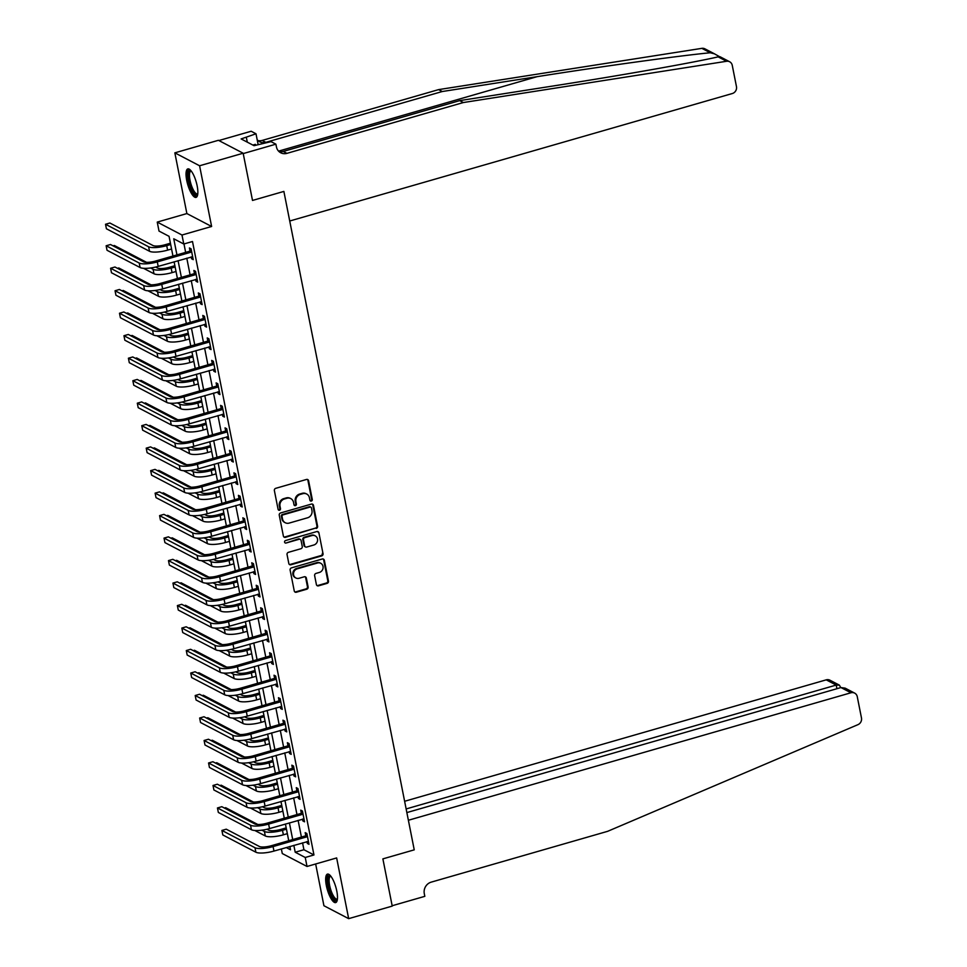 <?xml version="1.0" encoding="UTF-8"?>
<svg xmlns="http://www.w3.org/2000/svg" width="967" height="967" viewBox="0 0 967 967"><rect width="100%" height="100%" fill="white"/><g stroke="black" fill="none" stroke-linecap="round" stroke-linejoin="round"><path stroke-width="1.45" d="M311.35 501.063A1.305 1.197 117.6 0 0 312.293 499.492L308.582 480.72A1.861 1.716 117.6 0 0 306.527 479.451L275.74 488.323A1.861 1.716 117.6 0 0 274.374 490.571L278.097 509.343A1.305 1.197 117.6 0 0 279.536 510.225A1.305 1.197 117.6 0 0 280.49 508.654L280.007 506.225A5.971 5.476 117.6 0 1 284.358 498.996L286.921 498.259A5.971 5.476 117.6 0 1 293.521 502.332L293.992 504.762A1.305 1.197 117.6 0 0 295.443 505.644A1.305 1.197 117.6 0 0 296.398 504.073L295.914 501.643A5.971 5.476 117.6 0 1 300.266 494.415L302.828 493.678A5.971 5.476 117.6 0 1 309.428 497.751L309.899 500.181A1.305 1.197 117.6 0 0 311.35 501.063M310.189 500.749A1.305 1.197 117.6 0 0 311.628 499.141L307.917 480.369A1.861 1.716 117.6 0 0 307.385 479.427M278.375 509.923A1.305 1.197 117.6 0 0 279.814 508.304L279.342 505.874L280.007 506.225M294.282 505.33A1.305 1.197 117.6 0 0 295.721 503.722L295.237 501.293L295.914 501.643M336.794 891.078A14.819 4.424 -106.1 0 0 327.475 874.108A14.819 4.424 -106.1 0 0 326.363 885.627A14.819 4.424 -106.1 0 0 335.682 902.586A14.819 4.424 -106.1 0 0 336.794 891.078M197.159 185.869A14.819 4.424 -106.1 0 0 187.84 168.899A14.819 4.424 -106.1 0 0 186.728 180.418A14.819 4.424 -106.1 0 0 196.047 197.389A14.819 4.424 -106.1 0 0 197.159 185.869M316.402 584.588A1.861 1.716 117.6 0 0 318.457 585.857L327.1 583.367A1.861 1.716 117.6 0 0 328.466 581.107L324.332 560.28A1.861 1.716 117.6 0 0 322.277 558.999L291.49 567.871A1.861 1.716 117.6 0 0 290.124 570.131L294.258 590.97A1.861 1.716 117.6 0 0 296.313 592.239L306.744 589.229A1.861 1.716 117.6 0 0 308.11 586.969L306.346 578.061A1.861 1.716 117.6 0 0 304.279 576.779L299.105 578.278A4.992 4.581 117.6 0 1 293.557 573.117A4.992 4.581 117.6 0 1 297.244 568.826L317.502 562.987A4.992 4.581 117.6 0 1 323.051 568.137A4.992 4.581 117.6 0 1 319.376 572.44L316.004 573.407A1.861 1.716 117.6 0 0 314.638 575.667L316.402 584.588M302.562 842.837L303.928 849.727L313.961 854.961L305.246 857.475L307.022 866.468L282.279 853.535L281.361 848.941M406.865 812.582L840.964 687.549L845.17 688.153L854.671 693.121A5.705 5.234 117.6 0 1 857.258 696.663L861.476 717.973A5.705 5.234 117.6 0 1 857.947 724.658L607.651 831.318L431.222 882.134A9.501 8.715 117.6 0 0 424.295 893.629L424.827 896.336L392.155 905.741L382.884 858.877L392.227 906.103L348.664 918.65L336.649 857.934L307.022 866.468M243.152 153.221L199.589 165.768L174.846 152.846L218.409 140.3L243.152 153.221L252.508 200.447L283.875 191.418L414.239 849.848L382.884 858.877L414.239 849.848L408.388 820.258L850.96 692.771L840.964 687.549M174.846 152.846L186.873 213.562L211.616 226.483L199.589 165.768M211.616 226.483L181.989 235.017L183.778 244.01L173.746 238.776L176.937 254.889M313.961 854.961L192.493 241.508L183.778 244.01M316.221 528.453A1.861 1.716 117.6 0 0 317.587 526.193L313.465 505.354A1.861 1.716 117.6 0 0 311.398 504.085L280.611 512.957A1.861 1.716 117.6 0 0 279.258 515.206L283.379 536.044A1.861 1.716 117.6 0 0 285.446 537.326L315.556 528.103A1.861 1.716 117.6 0 0 316.922 525.843L312.788 505.004A1.861 1.716 117.6 0 0 312.256 504.061M318.892 532.817L323.026 553.656A1.861 1.716 117.6 0 1 321.66 555.916L290.874 564.776A1.861 1.716 117.6 0 1 288.819 563.507L287.054 554.587A1.861 1.716 117.6 0 1 288.408 552.326L300.894 548.736A1.861 1.716 117.6 0 0 302.26 546.476L301.088 540.565A1.861 1.716 117.6 0 0 299.033 539.284L286.027 543.031A1.305 1.197 117.6 0 1 284.576 541.677A1.305 1.197 117.6 0 1 285.543 540.553L316.838 531.548A1.861 1.716 117.6 0 1 318.892 532.817L323.026 553.656M315.653 863.978L323.921 905.728L348.664 918.65M183.984 243.962L185.652 252.387M186.788 258.165L190.1 274.87M191.248 280.648L194.548 297.353M195.697 303.13L199.009 319.847M200.145 325.625L203.457 342.33M204.605 348.108L207.905 364.813M209.053 370.603L212.365 387.308M213.502 393.085L216.813 409.79M217.962 415.568L221.262 432.285M222.41 438.063L225.722 454.768M226.87 460.546L230.17 477.251M231.318 483.041L234.63 499.746M235.767 505.523L239.079 522.228M240.227 528.006L243.527 544.723M244.675 550.501L247.987 567.206M249.123 572.984L252.435 589.689M253.584 595.467L256.884 612.184M258.032 617.961L261.344 634.666M262.48 640.444L265.792 657.161M266.94 662.939L270.252 679.644M271.389 685.422L274.701 702.127M275.849 707.904L279.149 724.621M280.297 730.399L283.609 747.104M284.745 752.882L288.057 769.587M289.206 775.377L292.505 792.082M293.654 797.86L296.966 814.565M298.102 820.342L301.414 837.059M191.188 256.896L191.563 258.757L193.231 259.639L191.091 248.845L189.423 247.963L190.003 250.9M195.636 279.378L196.011 281.252L197.679 282.122L195.539 271.328L193.871 270.458L194.452 273.383M200.096 301.873L200.459 303.735L202.139 304.605L200 293.811L198.32 292.941L198.912 295.878M204.545 324.356L204.919 326.217L206.587 327.1L204.448 316.306L202.78 315.423L203.36 318.361M208.993 346.839L209.368 348.712L211.036 349.583L208.908 338.788L207.228 337.918L207.808 340.855M213.453 369.334L213.816 371.195L215.496 372.065L213.356 361.283L211.688 360.401L212.269 363.338M217.901 391.816L218.276 393.69L219.944 394.56L217.805 383.766L216.137 382.896L216.717 385.821M222.362 414.311L222.724 416.173L224.392 417.043L222.265 406.249L220.585 405.378L221.165 408.316M226.81 436.794L227.172 438.655L228.853 439.538L226.713 428.744L225.045 427.861L225.625 430.798M231.258 459.277L231.633 461.15L233.301 462.021L231.161 451.226L229.493 450.356L230.073 453.293M235.718 481.771L236.081 483.633L237.761 484.503L235.622 473.709L233.941 472.839L234.522 475.776M240.167 504.254L240.541 506.128L242.209 506.998L240.07 496.204L238.402 495.334L238.982 498.259M244.615 526.749L244.989 528.611L246.658 529.481L244.518 518.687L242.85 517.816L243.43 520.754M249.075 549.232L249.438 551.093L251.118 551.976L248.978 541.182L247.31 540.299L247.89 543.236M253.523 571.715L253.898 573.588L255.566 574.458L253.427 563.664L251.758 562.794L252.339 565.731M257.971 594.209L258.346 596.071L260.014 596.941L257.887 586.147L256.207 585.277L256.787 588.214M262.432 616.692L262.794 618.554L264.475 619.436L262.335 608.642L260.667 607.772L261.247 610.697M266.88 639.175L267.255 641.048L268.923 641.919L266.783 631.125L265.115 630.254L265.695 633.192M271.34 661.67L271.703 663.531L273.371 664.414L271.243 653.619L269.563 652.737L270.144 655.674M275.788 684.153L276.163 686.026L277.831 686.896L275.692 676.102L274.024 675.232L274.604 678.157M280.237 706.647L280.611 708.509L282.279 709.379L280.14 698.585L278.472 697.715L279.052 700.652M284.697 729.13L285.06 730.992L286.74 731.874L284.6 721.08L282.92 720.197L283.512 723.135M289.145 751.613L289.52 753.486L291.188 754.357L289.048 743.563L287.38 742.692L287.961 745.63M293.593 774.108L293.968 775.969L295.636 776.839L293.509 766.045L291.829 765.175L292.409 768.112M298.054 796.59L298.416 798.464L300.096 799.334L297.957 788.54L296.289 787.67L296.869 790.595M302.502 819.085L302.876 820.947L304.545 821.817L302.405 811.023L300.737 810.153L301.317 813.09M306.962 841.568L307.325 843.429L308.993 844.312L306.865 833.518L305.185 832.635L305.765 835.573M172.96 256.037L169.056 236.323L159.023 231.089L157.246 222.096L181.989 235.017M186.873 213.562L157.246 222.096M293.847 845.339L295.213 852.229L305.246 857.475M178.073 260.667L181.385 277.384M182.533 283.162L185.845 299.867M186.982 305.645L190.294 322.349M191.442 328.127L194.742 344.844M195.89 350.622L199.202 367.327M200.338 373.105L203.65 389.81M204.799 395.6L208.098 412.305M209.247 418.082L212.559 434.787M213.695 440.565L217.007 457.282M218.155 463.06L221.455 479.765M222.603 485.543L225.915 502.248M227.064 508.038L230.364 524.743M231.512 530.52L234.824 547.225M235.96 553.003L239.272 569.72M240.42 575.498L243.72 592.203M244.869 597.981L248.181 614.686M249.317 620.463L252.629 637.18M253.777 642.958L257.077 659.663M258.225 665.441L261.537 682.146M262.673 687.936L265.985 704.641M267.134 710.419L270.446 727.124M271.582 732.901L274.894 749.618M276.042 755.396L279.342 772.101M280.49 777.879L283.802 794.584M284.939 800.374L288.251 817.079M289.399 822.857L292.699 839.561M286.232 847.539L290.523 849.788L289.87 846.488M288.734 840.71L285.422 824.005M284.274 818.215L280.974 801.51M279.826 795.732L276.514 779.027M275.377 773.249L272.065 756.532M270.917 750.755L267.617 734.05M266.469 728.272L263.157 711.567M262.021 705.789L258.709 689.072M257.56 683.294L254.261 666.589M253.112 660.812L249.8 644.095M248.652 638.317L245.352 621.612M244.204 615.834L240.892 599.129M239.756 593.351L236.444 576.634M235.295 570.856L231.995 554.151M230.847 548.374L227.535 531.669M226.399 525.879L223.087 509.174M221.939 503.396L218.639 486.691M217.49 480.913L214.178 464.196M213.042 458.418L209.73 441.714M208.582 435.936L205.27 419.231M204.134 413.441L200.822 396.736M199.673 390.958L196.374 374.253M195.225 368.475L191.913 351.758M190.777 345.981L187.465 329.276M186.317 323.498L183.017 306.793M181.869 301.015L178.557 284.298M177.42 278.52L174.108 261.815M303.928 849.727L295.213 852.229M191.563 258.757L192.977 258.358M196.011 281.252L197.425 280.841M200.459 303.735L201.885 303.324M204.919 326.217L206.334 325.819M209.368 348.712L210.782 348.301M213.816 371.195L215.242 370.784M218.276 393.69L219.69 393.279M222.724 416.173L224.139 415.762M227.172 438.655L228.599 438.256M231.633 461.15L233.047 460.739M236.081 483.633L237.507 483.222M240.541 506.128L241.955 505.717M244.989 528.611L246.404 528.2M249.438 551.093L250.864 550.694M253.898 573.588L255.312 573.177M258.346 596.071L259.76 595.66M262.794 618.554L264.221 618.155M267.255 641.048L268.669 640.638M271.703 663.531L273.117 663.12M276.163 686.026L277.577 685.615M280.611 708.509L282.026 708.098M285.06 730.992L286.486 730.593M289.52 753.486L290.934 753.075M293.968 775.969L295.382 775.558M298.416 798.464L299.843 798.053M302.876 820.947L304.291 820.536M307.325 843.429L308.739 843.031M306.708 494.028L306.043 493.69A5.971 5.476 117.6 0 0 302.163 493.327L302.828 493.678M295.237 501.293A5.971 5.476 117.6 0 1 299.601 494.064L302.163 493.327M290.813 498.609L290.136 498.271A5.971 5.476 117.6 0 0 286.256 497.908L286.921 498.259M279.342 505.874A5.971 5.476 117.6 0 1 283.694 498.646L286.256 497.908M283.911 536.987A1.861 1.716 117.6 0 0 284.769 536.975L315.556 528.103M311.447 507.989A1.305 1.197 117.6 0 0 310.008 507.095L282.98 514.879A1.305 1.197 117.6 0 0 282.038 516.463L282.545 519.025A5.971 5.476 117.6 0 0 289.133 523.099L307.603 517.78A5.971 5.476 117.6 0 0 311.954 510.552L311.447 507.989M310.854 507.179L310.189 506.829A1.305 1.197 117.6 0 0 309.343 506.744L310.008 507.095M285.253 522.736L284.576 522.385A5.971 5.476 117.6 0 1 281.868 518.675L281.361 516.112A1.305 1.197 117.6 0 1 282.316 514.529L309.343 506.744M289.351 564.45A1.861 1.716 117.6 0 0 290.209 564.426L320.996 555.566A1.861 1.716 117.6 0 0 322.349 553.305M300.241 539.405L299.577 539.054A1.861 1.716 117.6 0 0 298.356 538.933L286.027 543.031M313.852 545.001A4.992 4.581 117.6 0 0 315.23 535.851A4.992 4.581 117.6 0 0 311.978 535.549L304.847 537.616A1.861 1.716 117.6 0 0 303.481 539.864L304.653 545.787A1.861 1.716 117.6 0 0 306.708 547.056L313.852 545.001M315.23 535.851L314.553 535.5A4.992 4.581 117.6 0 0 311.314 535.21L311.978 535.549M305.499 546.947L304.835 546.597A1.861 1.716 117.6 0 1 303.989 545.436L302.816 539.526A1.861 1.716 117.6 0 1 304.17 537.265L311.314 535.21M318.228 532.466A1.861 1.716 117.6 0 0 317.696 531.524M320.754 563.29L320.077 562.939A4.992 4.581 117.6 0 0 316.838 562.637L317.502 562.987M295.866 577.976L295.189 577.625A4.992 4.581 117.6 0 1 296.567 568.475L316.838 562.637M294.79 591.913A1.861 1.716 117.6 0 0 295.648 591.889L306.08 588.879A1.861 1.716 117.6 0 0 307.433 586.618L305.669 577.71A1.861 1.716 117.6 0 0 305.137 576.767M316.934 585.531A1.861 1.716 117.6 0 0 317.792 585.506L326.435 583.016A1.861 1.716 117.6 0 0 327.789 580.756L323.667 559.929A1.861 1.716 117.6 0 0 323.135 558.974M170.422 243.213L165.043 244.76A9.501 2.49 168.8 0 1 152.991 245.521L109.875 223.014L105.524 224.259L148.628 246.778A14.251 3.723 -11.2 0 0 166.723 245.642L170.675 244.494M105.524 224.259L106.418 228.768L149.522 251.275A14.251 3.723 -11.2 0 0 167.605 250.139L171.57 248.99M191.671 251.771L189.532 251.263L155.627 261.03A9.501 2.49 168.8 0 1 143.575 261.791L110.504 244.518L106.14 245.763L139.224 263.048A14.251 3.723 -11.2 0 0 157.307 261.9L191.2 252.133M106.14 245.763L107.035 250.272L140.106 267.545A14.251 3.723 -11.2 0 0 158.189 266.396L192.651 256.702M189.532 251.263L191.297 249.897M719.569 56.69L714.504 53.85L710.298 52.762C679.45 55.699 603.722 66.143 537.132 76.659L442.257 91.527L265.84 142.342A9.501 8.715 -62.4 0 1 259.664 141.774A9.501 8.715 -62.4 0 1 257.186 139.768M463.35 102.538L459.688 100.628L554.55 85.761C621.346 75.353 692.892 62.722 718.155 56.86L720.064 56.751L729.662 61.767A5.705 5.234 117.6 0 0 726.592 61.272L463.35 102.538L286.921 153.354A9.501 8.715 -62.4 0 1 280.744 152.786A9.501 8.715 -62.4 0 1 276.429 146.875L275.897 144.168L243.225 153.584L252.508 200.447L283.875 191.418L289.725 221.008L732.309 93.533A5.705 5.234 117.6 0 0 736.467 86.619L732.249 65.309A5.705 5.234 117.6 0 0 729.662 61.767M442.257 91.527L438.595 89.617L262.178 140.433A9.501 8.715 -62.4 0 1 257.947 140.578M279.04 151.589A9.501 8.715 -62.4 0 0 283.258 151.444L459.688 100.628M710.298 52.762L701.849 48.35L438.595 89.617M275.897 144.168L271.05 141.641L254.031 145.679L241.121 138.934L256.001 133.784L251.154 131.246L218.88 140.541M258.116 144.494L256.001 133.784M701.849 48.35A5.705 5.234 -62.4 0 1 704.907 48.834L714.287 53.729M247.286 142.149L246.355 137.423M406.14 808.944L836.213 685.071L826.217 679.849A5.705 5.234 -62.4 0 1 829.916 680.188L839.416 685.156L836.213 685.071L836.926 688.709M404.629 801.28L826.217 679.849M854.671 693.121A5.705 5.234 117.6 0 0 850.96 692.771M840.722 687.622L839.416 685.156M174.882 265.707L169.503 267.255A9.501 2.49 168.8 0 1 157.44 268.016L155.627 267.061M143.515 268.306L153.971 273.77A14.251 3.723 -11.2 0 0 172.066 272.621L176.018 271.485M150.622 267.98L153.088 269.273A14.251 3.723 -11.2 0 0 171.171 268.125L175.136 266.989M146.561 262.335L114.336 245.497L113.079 245.86M179.33 288.19L173.951 289.737A9.501 2.49 168.8 0 1 161.9 290.499L160.075 289.556M147.963 290.789L158.431 296.253A14.251 3.723 -11.2 0 0 176.514 295.116L180.478 293.968M155.071 290.463L157.536 291.756A14.251 3.723 -11.2 0 0 175.619 290.608L179.584 289.471M151.009 284.818L118.784 267.98L117.527 268.342M183.778 310.673L178.399 312.232A9.501 2.49 168.8 0 1 166.348 312.994L164.523 312.039M152.423 313.272L162.879 318.747A14.251 3.723 -11.2 0 0 180.962 317.599L184.927 316.463M159.519 312.957L161.985 314.239A14.251 3.723 -11.2 0 0 180.08 313.103L184.032 311.954M155.469 307.313L123.244 290.475L121.987 290.837M196.132 274.265L193.98 273.746L160.087 283.512A9.501 2.49 168.8 0 1 148.024 284.274L114.952 267.001L110.601 268.258L143.672 285.531A14.251 3.723 -11.2 0 0 161.755 284.383L195.66 274.628M110.601 268.258L111.483 272.754L144.566 290.027A14.251 3.723 -11.2 0 0 162.649 288.891L197.099 279.185M193.98 273.746L195.757 272.392M200.58 296.748L198.44 296.24L164.535 306.007A9.501 2.49 168.8 0 1 152.484 306.769L119.4 289.484L115.049 290.741L148.12 308.014A14.251 3.723 -11.2 0 0 166.203 306.877L200.109 297.111M115.049 290.741L115.943 295.237L149.015 312.522A14.251 3.723 -11.2 0 0 167.098 311.374L201.559 301.68M198.44 296.24L200.205 294.875M205.028 319.243L202.889 318.723L168.983 328.49A9.501 2.49 168.8 0 1 156.932 329.251L123.861 311.978L119.497 313.235L152.581 330.509A14.251 3.723 -11.2 0 0 170.663 329.36L204.557 319.593M119.497 313.235L120.391 317.732L153.463 335.005A14.251 3.723 -11.2 0 0 171.546 333.857L206.007 324.163M202.889 318.723L204.666 317.369M188.239 333.168L182.86 334.715A9.501 2.49 168.8 0 1 170.796 335.476L168.983 334.522M156.872 335.767L167.339 341.23A14.251 3.723 -11.2 0 0 185.422 340.082L189.375 338.946M163.979 335.44L166.445 336.734A14.251 3.723 -11.2 0 0 184.528 335.585L188.492 334.449M159.918 329.795L127.692 312.957L126.435 313.32M209.488 341.726L207.337 341.218L173.444 350.973A9.501 2.49 168.8 0 1 161.38 351.734L128.309 334.461L123.957 335.718L157.029 352.991A14.251 3.723 -11.2 0 0 175.112 351.855L209.017 342.088M123.957 335.718L124.84 340.215L157.923 357.488A14.251 3.723 -11.2 0 0 176.006 356.352L210.455 346.645M207.337 341.218L209.114 339.852M197.703 194.391A12.825 3.832 73.9 0 1 191.865 189.713A12.825 3.832 73.9 0 1 188.227 174.628A12.825 3.832 73.9 0 1 190.837 170.555M191.224 171.038A11.87 3.554 -106.1 0 0 190.922 171.074A11.87 3.554 -106.1 0 0 189.472 174.979A11.87 3.554 -106.1 0 0 192.276 187.683A11.87 3.554 -106.1 0 0 197.498 193.908A11.87 3.554 -106.1 0 0 197.776 193.775M188.686 168.923A14.723 4.4 -106.1 0 0 187.465 173.431A14.723 4.4 -106.1 0 0 190.559 188.239A14.723 4.4 -106.1 0 0 196.748 196.917M255.856 145.147L255.348 144.349L252.87 145.062M337.338 899.6A12.825 3.832 73.9 0 1 330.267 891.973A12.825 3.832 73.9 0 1 330.472 875.764M330.859 876.247A11.87 3.554 -106.1 0 0 330.557 876.283A11.87 3.554 -106.1 0 0 331.33 891.429A11.87 3.554 -106.1 0 0 337.132 899.105A11.87 3.554 -106.1 0 0 337.41 898.984M328.321 874.12A14.723 4.4 -106.1 0 0 329.856 892.577A14.723 4.4 -106.1 0 0 336.383 902.126M192.687 355.651L187.308 357.198A9.501 2.49 168.8 0 1 175.257 357.959L173.431 357.016M161.32 358.249L171.788 363.713A14.251 3.723 -11.2 0 0 189.87 362.577L193.835 361.428M168.427 357.935L170.893 359.216A14.251 3.723 -11.2 0 0 188.976 358.08L192.941 356.932M164.378 352.278L132.141 335.452L130.883 335.815M213.937 364.208L211.797 363.701L177.892 373.467A9.501 2.49 168.8 0 1 165.84 374.229L132.757 356.956L128.406 358.201L161.477 375.486A14.251 3.723 -11.2 0 0 179.56 374.338L213.465 364.571M128.406 358.201L129.3 362.698L162.371 379.983A14.251 3.723 -11.2 0 0 180.454 378.834L214.916 369.14M211.797 363.701L213.562 362.335M197.135 378.145L191.756 379.693A9.501 2.49 168.8 0 1 179.705 380.454L177.892 379.499M165.78 380.744L176.236 386.208A14.251 3.723 -11.2 0 0 194.319 385.059L198.283 383.923M172.875 380.418L175.353 381.711A14.251 3.723 -11.2 0 0 193.436 380.563L197.389 379.427M168.826 374.773L136.601 357.935L135.344 358.298M218.385 386.703L216.245 386.184L182.352 395.95A9.501 2.49 168.8 0 1 170.289 396.712L137.217 379.439L132.854 380.696L165.937 397.969A14.251 3.723 -11.2 0 0 184.02 396.821L217.913 387.066M132.854 380.696L133.748 385.192L166.82 402.465A14.251 3.723 -11.2 0 0 184.915 401.317L219.364 391.623M216.245 386.184L218.022 384.83M201.595 400.628L196.216 402.175A9.501 2.49 168.8 0 1 184.153 402.937L182.34 401.994M170.228 403.227L180.696 408.69A14.251 3.723 -11.2 0 0 198.779 407.542L202.744 406.406M177.336 402.901L179.802 404.194A14.251 3.723 -11.2 0 0 197.884 403.046L201.849 401.909M173.274 397.256L141.049 380.418L139.792 380.78M222.845 409.186L220.706 408.678L186.8 418.445A9.501 2.49 168.8 0 1 174.737 419.207L141.666 401.921L137.314 403.179L170.385 420.452A14.251 3.723 -11.2 0 0 188.468 419.315L222.374 409.549M137.314 403.179L138.196 407.675L171.28 424.948A14.251 3.723 -11.2 0 0 189.363 423.812L223.812 414.106M220.706 408.678L222.47 407.312M206.044 423.111L200.665 424.67A9.501 2.49 168.8 0 1 188.613 425.432L186.788 424.477M174.676 425.71L185.144 431.173A14.251 3.723 -11.2 0 0 203.227 430.037L207.192 428.889M181.784 425.395L184.25 426.677A14.251 3.723 -11.2 0 0 202.333 425.54L206.297 424.392M177.735 419.738L145.497 402.913L144.24 403.275M227.293 431.669L225.154 431.161L191.248 440.928A9.501 2.49 168.8 0 1 179.197 441.689L146.114 424.416L141.762 425.673L174.834 442.946A14.251 3.723 -11.2 0 0 192.929 441.798L226.822 432.031M141.762 425.673L142.657 430.17L175.728 447.443A14.251 3.723 -11.2 0 0 193.811 446.295L228.272 436.601M225.154 431.161L226.919 429.795M210.504 445.606L205.125 447.153A9.501 2.49 168.8 0 1 193.062 447.914L191.248 446.959M179.137 448.204L189.592 453.668A14.251 3.723 -11.2 0 0 207.687 452.52L211.64 451.384M186.232 447.878L188.71 449.172A14.251 3.723 -11.2 0 0 206.793 448.023L210.758 446.887M182.183 442.233L149.958 425.395L148.7 425.758M231.742 454.164L229.602 453.644L195.709 463.411A9.501 2.49 168.8 0 1 183.645 464.172L150.574 446.899L146.21 448.156L179.294 465.429A14.251 3.723 -11.2 0 0 197.377 464.293L231.282 454.526M146.21 448.156L147.105 452.653L180.176 469.926A14.251 3.723 -11.2 0 0 198.271 468.79L232.721 459.083M229.602 453.644L231.379 452.29M214.952 468.088L209.573 469.636A9.501 2.49 168.8 0 1 197.51 470.397L195.697 469.454M183.585 470.687L194.053 476.151A14.251 3.723 -11.2 0 0 212.136 475.015L216.1 473.866M190.692 470.361L193.158 471.654A14.251 3.723 -11.2 0 0 211.241 470.518L215.206 469.37M186.631 464.716L154.406 447.89L153.149 448.241M236.202 476.646L234.062 476.139L200.157 485.905A9.501 2.49 168.8 0 1 188.106 486.667L155.022 469.382L150.671 470.639L183.742 487.924A14.251 3.723 -11.2 0 0 201.825 486.776L235.73 477.009M150.671 470.639L151.565 475.135L184.637 492.421A14.251 3.723 -11.2 0 0 202.719 491.272L237.169 481.578M234.062 476.139L235.827 474.773M219.4 490.571L214.021 492.13A9.501 2.49 168.8 0 1 201.97 492.892L200.145 491.937M188.033 493.17L198.501 498.646A14.251 3.723 -11.2 0 0 216.584 497.497L220.549 496.361M195.141 492.856L197.606 494.149A14.251 3.723 -11.2 0 0 215.701 493.001L219.654 491.865M191.091 487.211L158.854 470.373L157.597 470.736M240.65 499.141L238.511 498.621L204.605 508.388A9.501 2.49 168.8 0 1 192.554 509.15L159.482 491.877L155.119 493.134L188.202 510.407A14.251 3.723 -11.2 0 0 206.285 509.258L240.179 499.492M155.119 493.134L156.013 497.63L189.085 514.903A14.251 3.723 -11.2 0 0 207.168 513.755L241.629 504.061M238.511 498.621L240.275 497.268M223.86 513.066L218.482 514.613A9.501 2.49 168.8 0 1 206.418 515.375L204.605 514.432M192.493 515.665L202.949 521.128A14.251 3.723 -11.2 0 0 221.044 519.98L224.997 518.844M199.601 515.338L202.067 516.632A14.251 3.723 -11.2 0 0 220.15 515.484L224.114 514.347M195.539 509.694L163.314 492.856L162.057 493.218M245.11 521.624L242.959 521.116L209.065 530.871A9.501 2.49 168.8 0 1 197.002 531.645L163.931 514.359L159.579 515.616L192.651 532.89A14.251 3.723 -11.2 0 0 210.733 531.753L244.639 521.987M159.579 515.616L160.462 520.113L193.545 537.386A14.251 3.723 -11.2 0 0 211.628 536.25L246.077 526.544M242.959 521.116L244.736 519.75M228.309 535.549L222.93 537.096A9.501 2.49 168.8 0 1 210.879 537.87L209.053 536.915M196.942 538.148L207.409 543.611A14.251 3.723 -11.2 0 0 225.492 542.475L229.457 541.327M204.049 537.833L206.515 539.115A14.251 3.723 -11.2 0 0 224.598 537.978L228.563 536.83M199.988 532.176L167.762 515.351L166.505 515.713M249.559 544.107L247.419 543.599L213.514 553.366A9.501 2.49 168.8 0 1 201.462 554.127L168.379 536.854L164.027 538.099L197.099 555.384A14.251 3.723 -11.2 0 0 215.182 554.236L249.087 544.469M164.027 538.099L164.922 542.608L197.993 559.881A14.251 3.723 -11.2 0 0 216.076 558.733L250.538 549.038M247.419 543.599L249.184 542.233M232.757 558.044L227.378 559.591A9.501 2.49 168.8 0 1 215.327 560.352L213.502 559.397M201.402 560.642L211.858 566.106A14.251 3.723 -11.2 0 0 229.941 564.958L233.905 563.821M208.497 560.316L210.975 561.609A14.251 3.723 -11.2 0 0 229.058 560.461L233.011 559.325M204.448 554.671L172.223 537.833L170.966 538.196M254.007 566.602L251.867 566.082L217.962 575.848A9.501 2.49 168.8 0 1 205.911 576.61L172.839 559.337L168.476 560.594L201.559 577.867A14.251 3.723 -11.2 0 0 219.642 576.719L253.535 566.964M168.476 560.594L169.37 565.091L202.441 582.364A14.251 3.723 -11.2 0 0 220.524 581.227L254.986 571.521M251.867 566.082L253.644 564.728M237.217 580.526L231.838 582.074A9.501 2.49 168.8 0 1 219.775 582.835L217.962 581.892M205.85 583.125L216.318 588.589A14.251 3.723 -11.2 0 0 234.401 587.452L238.353 586.304M212.958 582.799L215.423 584.092A14.251 3.723 -11.2 0 0 233.506 582.944L237.471 581.808M208.896 577.154L176.671 560.316L175.414 560.679M258.467 589.084L256.315 588.577L222.422 598.343A9.501 2.49 168.8 0 1 210.359 599.105L177.287 581.82L172.936 583.077L206.007 600.362A14.251 3.723 -11.2 0 0 224.09 599.214L257.996 589.447M172.936 583.077L173.818 587.573L206.902 604.858A14.251 3.723 -11.2 0 0 224.985 603.71L259.434 594.016M256.315 588.577L258.092 587.211M241.665 603.009L236.286 604.568A9.501 2.49 168.8 0 1 224.235 605.33L222.41 604.375M210.298 605.608L220.766 611.084A14.251 3.723 -11.2 0 0 238.849 609.935L242.814 608.799M217.406 605.294L219.872 606.575A14.251 3.723 -11.2 0 0 237.955 605.439L241.919 604.29M213.356 599.649L181.119 582.811L179.862 583.174M262.915 611.579L260.776 611.059L226.87 620.826A9.501 2.49 168.8 0 1 214.819 621.588L181.736 604.315L177.384 605.572L210.455 622.845A14.251 3.723 -11.2 0 0 228.55 621.696L262.444 611.93M177.384 605.572L178.279 610.068L211.35 627.341A14.251 3.723 -11.2 0 0 229.433 626.193L263.894 616.499M260.776 611.059L262.541 609.706M246.114 625.504L240.735 627.051A9.501 2.49 168.8 0 1 228.683 627.813L226.87 626.858M214.759 628.103L225.214 633.566A14.251 3.723 -11.2 0 0 243.297 632.418L247.262 631.282M221.854 627.776L224.332 629.07A14.251 3.723 -11.2 0 0 242.415 627.921L246.367 626.785M217.805 622.132L185.579 605.294L184.322 605.656M267.363 634.062L265.224 633.554L231.331 643.309A9.501 2.49 168.8 0 1 219.267 644.07L186.196 626.797L181.832 628.054L214.916 645.327A14.251 3.723 -11.2 0 0 232.999 644.191L266.904 634.425M181.832 628.054L182.727 632.551L215.798 649.824A14.251 3.723 -11.2 0 0 233.893 648.688L268.342 638.982M265.224 633.554L267.001 632.188M250.574 647.987L245.195 649.534A9.501 2.49 168.8 0 1 233.132 650.295L231.318 649.353M219.207 650.586L229.675 656.049A14.251 3.723 -11.2 0 0 247.757 654.913L251.722 653.765M226.314 650.271L228.78 651.553A14.251 3.723 -11.2 0 0 246.863 650.416L250.828 649.268M222.253 644.614L190.028 627.788L188.77 628.151M271.824 656.545L269.684 656.037L235.779 665.804A9.501 2.49 168.8 0 1 223.715 666.565L190.644 649.292L186.293 650.537L219.364 667.822A14.251 3.723 -11.2 0 0 237.447 666.674L271.352 656.907M186.293 650.537L187.175 655.034L220.258 672.319A14.251 3.723 -11.2 0 0 238.341 671.171L272.791 661.476M269.684 656.037L271.449 654.671M255.022 670.482L249.643 672.029A9.501 2.49 168.8 0 1 237.592 672.79L235.767 671.835M223.655 673.08L234.123 678.544A14.251 3.723 -11.2 0 0 252.206 677.396L256.17 676.259M230.762 672.754L233.228 674.047A14.251 3.723 -11.2 0 0 251.323 672.899L255.276 671.763M226.713 667.109L194.476 650.271L193.219 650.634M276.272 679.039L274.132 678.52L240.227 688.286A9.501 2.49 168.8 0 1 228.176 689.048L195.104 671.775L190.741 673.032L223.812 690.305A14.251 3.723 -11.2 0 0 241.907 689.157L275.8 679.402M190.741 673.032L191.635 677.529L224.707 694.802A14.251 3.723 -11.2 0 0 242.79 693.653L277.251 683.959M274.132 678.52L275.897 677.166M259.482 692.964L254.103 694.511A9.501 2.49 168.8 0 1 242.04 695.273L240.227 694.33M228.115 695.563L238.571 701.027A14.251 3.723 -11.2 0 0 256.666 699.878L260.619 698.742M235.223 695.237L237.689 696.53A14.251 3.723 -11.2 0 0 255.772 695.382L259.736 694.246M231.161 689.592L198.936 672.754L197.679 673.117M280.72 701.522L278.581 701.015L244.687 710.781A9.501 2.49 168.8 0 1 232.624 711.543L199.553 694.258L195.201 695.515L228.272 712.788A14.251 3.723 -11.2 0 0 246.355 711.652L280.261 701.885M195.201 695.515L196.083 700.011L229.167 717.296A14.251 3.723 -11.2 0 0 247.25 716.148L281.699 706.454M278.581 701.015L280.357 699.649M263.931 715.447L258.552 717.006A9.501 2.49 168.8 0 1 246.488 717.768L244.675 716.813M232.564 718.046L243.031 723.509A14.251 3.723 -11.2 0 0 261.114 722.373L265.079 721.225M239.671 717.732L242.137 719.013A14.251 3.723 -11.2 0 0 260.22 717.877L264.184 716.728M235.61 712.075L203.384 695.249L202.127 695.611M285.18 724.005L283.041 723.497L249.135 733.264A9.501 2.49 168.8 0 1 237.084 734.026L204.001 716.752L199.649 718.01L232.721 735.283A14.251 3.723 -11.2 0 0 250.804 734.134L284.709 724.368M199.649 718.01L200.544 722.506L233.615 739.779A14.251 3.723 -11.2 0 0 251.698 738.631L286.159 728.937M283.041 723.497L284.806 722.131M268.379 737.942L263 739.489A9.501 2.49 168.8 0 1 250.949 740.251L249.123 739.296M237.012 740.541L247.479 746.004A14.251 3.723 -11.2 0 0 265.562 744.856L269.527 743.72M244.119 740.214L246.585 741.508A14.251 3.723 -11.2 0 0 264.68 740.359L268.633 739.223M240.07 734.569L207.832 717.732L206.575 718.094M289.629 746.5L287.489 745.98L253.584 755.747A9.501 2.49 168.8 0 1 241.532 756.508L208.461 739.235L204.097 740.492L237.181 757.765A14.251 3.723 -11.2 0 0 255.264 756.629L289.157 746.862M204.097 740.492L204.992 744.989L238.063 762.262A14.251 3.723 -11.2 0 0 256.146 761.126L290.608 751.419M287.489 745.98L289.266 744.626M272.839 760.425L267.46 761.972A9.501 2.49 168.8 0 1 255.397 762.733L253.584 761.791M241.472 763.023L251.94 768.487A14.251 3.723 -11.2 0 0 270.023 767.351L273.975 766.202M248.579 762.709L251.045 763.99A14.251 3.723 -11.2 0 0 269.128 762.854L273.093 761.706M244.518 757.052L212.293 740.226L211.036 740.589M294.089 768.983L291.937 768.475L258.044 778.242A9.501 2.49 168.8 0 1 245.981 779.003L212.909 761.73L208.558 762.975L241.629 780.26A14.251 3.723 -11.2 0 0 259.712 779.112L293.617 769.345M208.558 762.975L209.44 767.472L242.524 784.757A14.251 3.723 -11.2 0 0 260.606 783.608L295.056 773.914M291.937 768.475L293.714 767.109M277.287 782.907L271.908 784.467A9.501 2.49 168.8 0 1 259.857 785.228L258.032 784.273M245.92 785.506L256.388 790.982A14.251 3.723 -11.2 0 0 274.471 789.834L278.436 788.697M253.028 785.192L255.493 786.485A14.251 3.723 -11.2 0 0 273.576 785.337L277.541 784.201M248.966 779.547L216.741 762.709L215.484 763.072M298.537 791.477L296.398 790.958L262.492 800.724A9.501 2.49 168.8 0 1 250.441 801.486L217.357 784.213L213.006 785.47L246.077 802.743A14.251 3.723 -11.2 0 0 264.16 801.595L298.066 791.84M213.006 785.47L213.9 789.966L246.972 807.24A14.251 3.723 -11.2 0 0 265.055 806.091L299.516 796.397M296.398 790.958L298.162 789.604M281.735 805.402L276.357 806.949A9.501 2.49 168.8 0 1 264.305 807.711L262.48 806.768M250.38 808.001L260.836 813.465A14.251 3.723 -11.2 0 0 278.919 812.316L282.884 811.18M257.476 807.675L259.954 808.968A14.251 3.723 -11.2 0 0 278.037 807.82L281.989 806.683M253.427 802.03L221.201 785.192L219.944 785.555M302.985 813.96L300.846 813.452L266.94 823.207A9.501 2.49 168.8 0 1 254.889 823.981L221.818 806.696L217.454 807.953L250.538 825.226A14.251 3.723 -11.2 0 0 268.621 824.089L302.514 814.323M217.454 807.953L218.349 812.449L251.42 829.722A14.251 3.723 -11.2 0 0 269.515 828.586L303.964 818.88M300.846 813.452L302.623 812.087M286.196 827.885L280.817 829.432A9.501 2.49 168.8 0 1 268.753 830.206L266.94 829.251M254.829 830.484L265.296 835.947A14.251 3.723 -11.2 0 0 283.379 834.811L287.332 833.663M261.936 830.169L264.402 831.451A14.251 3.723 -11.2 0 0 282.485 830.315L286.45 829.166M257.875 824.513L225.649 807.687L224.392 808.049M307.446 836.443L305.294 835.935L271.401 845.702A9.501 2.49 168.8 0 1 259.337 846.463L226.266 829.19L221.914 830.435L254.986 847.721A14.251 3.723 -11.2 0 0 273.069 846.572L306.974 836.806M221.914 830.435L222.797 834.944L255.88 852.217A14.251 3.723 -11.2 0 0 273.963 851.069L308.413 841.375M305.294 835.935L307.071 834.569M311.628 499.141L312.293 499.492M279.814 508.304L280.49 508.654M295.721 503.722L296.398 504.073M299.601 494.064L300.266 494.415M283.694 498.646L284.358 498.996M307.917 480.369L308.582 480.72M284.769 536.975L285.446 537.326M312.788 505.004L313.465 505.354M316.922 525.843L317.587 526.193M282.316 514.529L282.98 514.879M281.361 516.112L282.038 516.463M281.868 518.675L282.545 519.025M320.996 555.566L321.66 555.916M290.209 564.426L290.874 564.776M298.356 538.933L299.033 539.284M304.17 537.265L304.847 537.616M302.816 539.526L303.481 539.864M303.989 545.436L304.653 545.787M296.567 568.475L297.244 568.826M305.669 577.71L306.346 578.061M307.433 586.618L308.11 586.969M306.08 588.879L306.744 589.229M295.648 591.889L296.313 592.239M323.667 559.929L324.332 560.28M327.789 580.756L328.466 581.107M326.435 583.016L327.1 583.367M317.792 585.506L318.457 585.857M166.723 245.642L167.605 250.139M148.628 246.778L149.522 251.275M157.307 261.9L158.189 266.396M139.224 263.048L140.106 267.545M537.132 76.659L278.581 151.13M265.84 142.342L262.178 140.433M283.258 151.444L286.921 153.354M726.592 61.272L718.155 56.86M171.171 268.125L172.066 272.621M153.088 269.273L153.971 273.77M175.619 290.608L176.514 295.116M157.536 291.756L158.431 296.253M180.08 313.103L180.962 317.599M161.985 314.239L162.879 318.747M161.755 284.383L162.649 288.891M143.672 285.531L144.566 290.027M166.203 306.877L167.098 311.374M148.12 308.014L149.015 312.522M170.663 329.36L171.546 333.857M152.581 330.509L153.463 335.005M184.528 335.585L185.422 340.082M166.445 336.734L167.339 341.23M175.112 351.855L176.006 356.352M157.029 352.991L157.923 357.488M188.976 358.08L189.87 362.577M170.893 359.216L171.788 363.713M179.56 374.338L180.454 378.834M161.477 375.486L162.371 379.983M193.436 380.563L194.319 385.059M175.353 381.711L176.236 386.208M184.02 396.821L184.915 401.317M165.937 397.969L166.82 402.465M197.884 403.046L198.779 407.542M179.802 404.194L180.696 408.69M188.468 419.315L189.363 423.812M170.385 420.452L171.28 424.948M202.333 425.54L203.227 430.037M184.25 426.677L185.144 431.173M192.929 441.798L193.811 446.295M174.834 442.946L175.728 447.443M206.793 448.023L207.687 452.52M188.71 449.172L189.592 453.668M197.377 464.293L198.271 468.79M179.294 465.429L180.176 469.926M211.241 470.518L212.136 475.015M193.158 471.654L194.053 476.151M201.825 486.776L202.719 491.272M183.742 487.924L184.637 492.421M215.701 493.001L216.584 497.497M197.606 494.149L198.501 498.646M206.285 509.258L207.168 513.755M188.202 510.407L189.085 514.903M220.15 515.484L221.044 519.98M202.067 516.632L202.949 521.128M210.733 531.753L211.628 536.25M192.651 532.89L193.545 537.386M224.598 537.978L225.492 542.475M206.515 539.115L207.409 543.611M215.182 554.236L216.076 558.733M197.099 555.384L197.993 559.881M229.058 560.461L229.941 564.958M210.975 561.609L211.858 566.106M219.642 576.719L220.524 581.227M201.559 577.867L202.441 582.364M233.506 582.944L234.401 587.452M215.423 584.092L216.318 588.589M224.09 599.214L224.985 603.71M206.007 600.362L206.902 604.858M237.955 605.439L238.849 609.935M219.872 606.575L220.766 611.084M228.55 621.696L229.433 626.193M210.455 622.845L211.35 627.341M242.415 627.921L243.297 632.418M224.332 629.07L225.214 633.566M232.999 644.191L233.893 648.688M214.916 645.327L215.798 649.824M246.863 650.416L247.757 654.913M228.78 651.553L229.675 656.049M237.447 666.674L238.341 671.171M219.364 667.822L220.258 672.319M251.323 672.899L252.206 677.396M233.228 674.047L234.123 678.544M241.907 689.157L242.79 693.653M223.812 690.305L224.707 694.802M255.772 695.382L256.666 699.878M237.689 696.53L238.571 701.027M246.355 711.652L247.25 716.148M228.272 712.788L229.167 717.296M260.22 717.877L261.114 722.373M242.137 719.013L243.031 723.509M250.804 734.134L251.698 738.631M232.721 735.283L233.615 739.779M264.68 740.359L265.562 744.856M246.585 741.508L247.479 746.004M255.264 756.629L256.146 761.126M237.181 757.765L238.063 762.262M269.128 762.854L270.023 767.351M251.045 763.99L251.94 768.487M259.712 779.112L260.606 783.608M241.629 780.26L242.524 784.757M273.576 785.337L274.471 789.834M255.493 786.485L256.388 790.982M264.16 801.595L265.055 806.091M246.077 802.743L246.972 807.24M278.037 807.82L278.919 812.316M259.954 808.968L260.836 813.465M268.621 824.089L269.515 828.586M250.538 825.226L251.42 829.722M282.485 830.315L283.379 834.811M264.402 831.451L265.296 835.947M273.069 846.572L273.963 851.069M254.986 847.721L255.88 852.217"/></g></svg>
